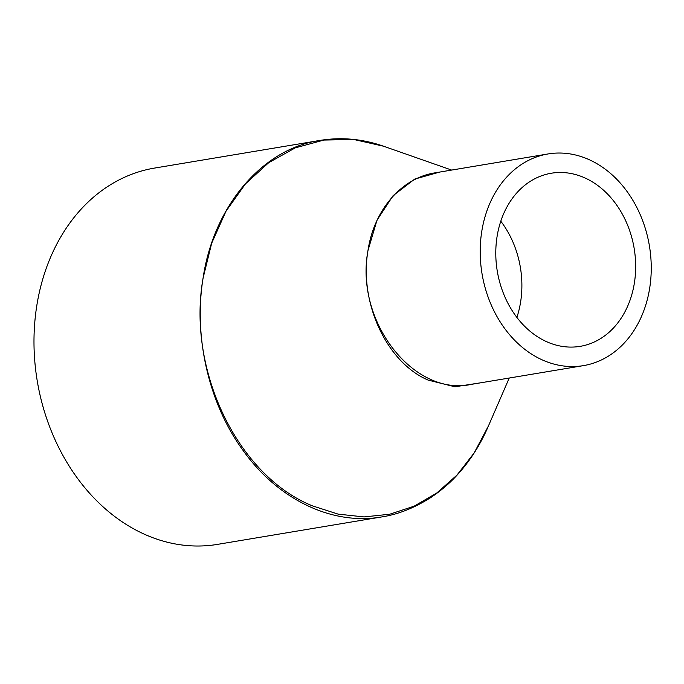 <?xml version="1.0" encoding="UTF-8"?>
<svg xmlns="http://www.w3.org/2000/svg" width="684" height="684" viewBox="0 0 684 684"><rect width="100%" height="100%" fill="white"/><g stroke="black" fill="none" stroke-linecap="round" stroke-linejoin="round"><path stroke-width="1.03" d="M471.755 384.297L471.507 384.34C414.128 397.045 354.551 321.591 367.992 250.464C374.028 209.808 401.739 177.84 435.109 172.838L548.029 153.951A107.302 84.842 80.5 0 0 481.758 231.448A107.302 84.842 80.5 0 0 583.418 365.632A107.302 84.842 80.5 0 0 649.398 245.804A107.302 84.842 80.5 0 0 548.029 153.951M439.803 172.052L414.692 179.105L393.086 195.667L377.004 220.197L367.992 250.464C358.861 302.944 387.007 362.708 428.184 380.116L454.937 386.785L481.502 382.672M488.53 425.747L474.157 452.945L456.963 475.098L436.802 492.976L414.094 506.194L389.692 514.24L364.042 516.924L338.135 514.129L312.52 505.886C237.793 475.859 186.723 370.087 203.097 278.029L211.681 243.213L226.028 211.176L245.453 183.885L268.701 162.689L295.274 147.864L323.942 140.058L353.808 139.493L383.493 146.196L451.654 170.068M383.553 146.214C362.494 138.878 341.333 136.945 320.078 140.408L320.052 140.417C262.913 148.505 213.707 205.722 203.097 278.029C193.418 336.742 208.8 403.355 242.563 449.721C277.67 499.482 332.073 525.731 381.92 516.899C398.02 514.419 414.265 507.998 430.655 497.636C440.017 491.36 448.131 484.605 454.997 477.346C468.566 463.145 479.544 446.404 487.931 427.141M516.882 317.41A87.757 69.375 80.5 0 0 520.61 301.995A87.757 69.375 80.5 0 0 500.791 221.197M634.384 282.979A87.757 69.375 -99.5 0 1 580.194 346.343A87.757 69.375 -99.5 0 1 497.294 271.232A87.757 69.375 -99.5 0 1 551.253 173.24A87.757 69.375 -99.5 0 1 634.384 282.979M320.052 140.417L154.567 168.076A190.768 150.822 80.5 0 0 36.765 305.842A190.768 150.822 80.5 0 0 217.478 544.387L381.937 516.899M487.872 427.261L509.238 378.03M583.418 365.632L471.515 384.34"/></g></svg>
